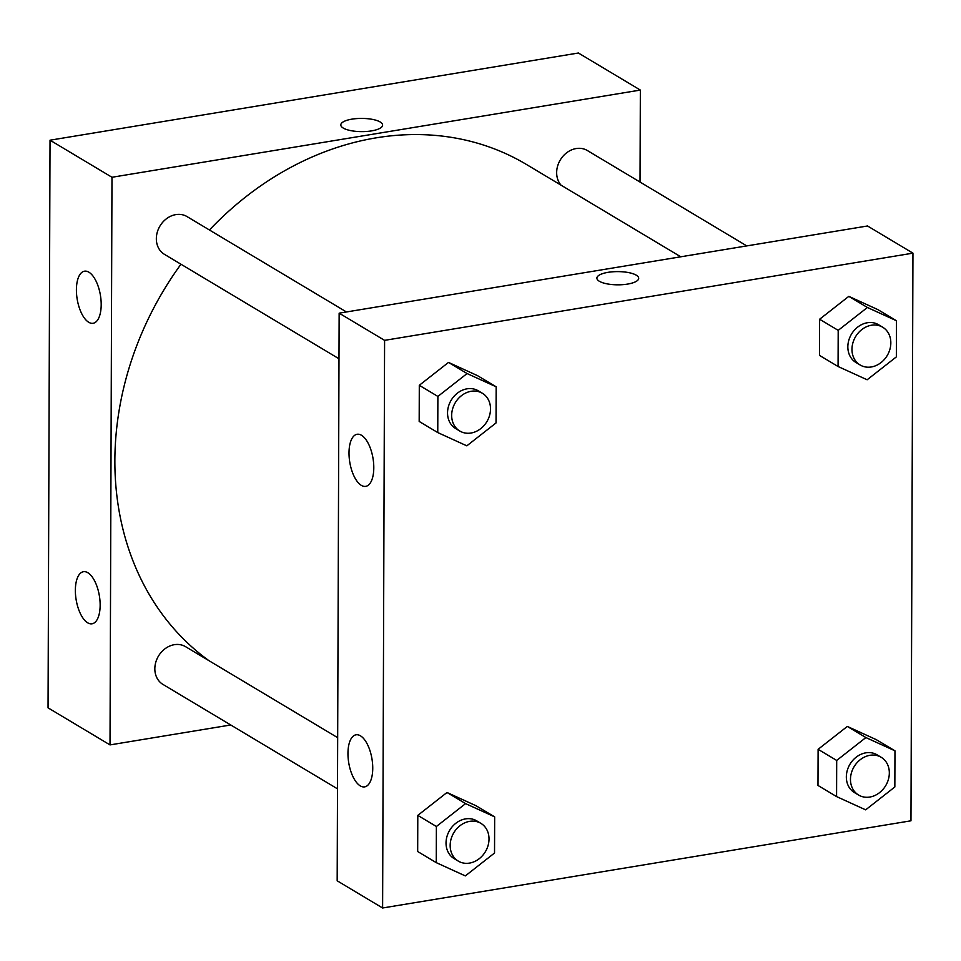 <?xml version="1.0" encoding="UTF-8"?>
<svg xmlns="http://www.w3.org/2000/svg" width="961" height="961" viewBox="0 0 961 961"><rect width="100%" height="100%" fill="white"/><g stroke="black" fill="none" stroke-linecap="round" stroke-linejoin="round"><path stroke-width="1.44" d="M640.35 90.07L578.39 53.011L50.032 140.198L48.05 707.849L110.01 744.907L111.981 177.268L640.35 90.07L640.026 182.049M746.769 245.908L587.375 150.541A21.995 18.415 120.9 0 0 567.23 152.355A21.995 18.415 120.9 0 0 556.659 172.632A21.995 18.415 120.9 0 0 561.056 185.173M346.453 311.965L187.071 216.609A21.995 18.415 120.9 0 0 166.914 218.411A21.995 18.415 120.9 0 0 156.343 238.688A21.995 18.415 120.9 0 0 164.475 254.365L338.993 358.765M230.748 724.978L110.01 744.907M337.671 737.676L185.569 646.681A21.995 18.415 120.9 0 0 174.337 644.687A21.995 18.415 120.9 0 0 155.778 662.273A21.995 18.415 120.9 0 0 162.974 684.436L337.491 788.837M680.76 256.791L526.52 164.511A294.787 246.785 120.9 0 0 376.147 137.843A294.787 246.785 120.9 0 0 209.45 229.991M180.968 264.227A294.787 246.785 120.9 0 0 208.981 660.688M87.667 622.8A26.403 11.784 80.6 0 1 75.547 594.955A26.403 11.784 80.6 0 1 83.451 571.711A26.403 11.784 80.6 0 1 100.148 605.166A26.403 11.784 80.6 0 1 92.052 623.797A26.403 11.784 80.6 0 1 87.667 622.8M88.892 272.191A26.403 11.784 80.6 0 1 101.193 304.649A26.403 11.784 80.6 0 1 93.097 323.28A26.403 11.784 80.6 0 1 77.18 299.159A26.403 11.784 80.6 0 1 84.508 271.194A26.403 11.784 80.6 0 1 88.892 272.191M111.981 177.268L50.032 140.198L48.05 707.849M343.257 128.065A20.902 6.607 -179.8 0 1 340.807 124.942A20.902 6.607 -179.8 0 1 361.732 118.407A20.902 6.607 -179.8 0 1 382.61 125.098A20.902 6.607 -179.8 0 1 366.754 131.453A20.902 6.607 -179.8 0 1 343.257 128.065M50.032 140.198L578.39 53.011M382.61 125.098A20.902 6.607 0.2 0 0 361.732 118.419A20.902 6.607 0.2 0 0 340.807 124.954M339.149 313.166L337.179 880.805L382.61 907.989L384.592 340.35L339.149 313.166L867.519 225.979L912.95 253.151L910.968 820.802L382.61 907.989M360.267 785.882A26.403 11.784 80.6 0 1 348.146 758.049A26.403 11.784 80.6 0 1 356.063 734.793A26.403 11.784 80.6 0 1 372.748 768.247A26.403 11.784 80.6 0 1 364.651 786.879A26.403 11.784 80.6 0 1 360.267 785.882M361.492 435.273A26.403 11.784 80.6 0 1 373.793 467.731A26.403 11.784 80.6 0 1 365.709 486.362A26.403 11.784 80.6 0 1 349.78 462.241A26.403 11.784 80.6 0 1 357.108 434.276A26.403 11.784 80.6 0 1 361.492 435.273M819.613 319.244L819.481 355.39L819.613 319.244L848.815 296.36L819.613 319.244L838.196 330.356L867.399 307.484L896.469 320.746L896.349 356.891L867.146 379.775L838.076 366.513L838.196 330.356M877.886 309.622L848.815 296.36L877.886 309.622L896.469 320.746M818.111 749.316L817.979 785.461L818.111 749.316L847.314 726.432L818.111 749.316L836.695 760.439L865.897 737.555L894.967 750.817L894.847 786.963L865.645 809.847L836.575 796.585L836.695 760.439M876.384 739.706L847.314 726.432L876.384 739.706L894.967 750.817M417.795 815.372L417.675 851.518L417.795 815.372L446.997 792.489L417.795 815.372L436.378 826.496L465.58 803.612L494.663 816.874L494.531 853.02L465.328 875.903L436.258 862.642L436.378 826.496M476.067 805.762L446.997 792.489L476.067 805.762L494.663 816.874M384.592 340.35L912.95 253.151M448.499 362.417L419.296 385.301L419.176 421.447L419.296 385.301L448.499 362.417L477.569 375.679L448.499 362.417L467.082 373.541L496.164 386.802L496.032 422.948L466.83 445.832L437.76 432.57L437.88 396.425L467.082 373.541M627.605 284.084A20.902 6.607 -179.8 0 1 596.889 278.149A20.902 6.607 -179.8 0 1 617.815 271.603A20.902 6.607 -179.8 0 1 638.693 278.294A20.902 6.607 -179.8 0 1 627.605 284.084M638.693 278.294A20.902 6.607 0.2 0 0 617.815 271.615A20.902 6.607 0.2 0 0 596.889 278.149M882.691 327.22L878.57 324.746A21.995 18.415 120.9 0 0 867.339 322.752A21.995 18.415 120.9 0 0 848.779 340.35A21.995 18.415 120.9 0 0 855.975 362.501L860.107 364.976A21.995 18.415 120.9 0 0 887.207 355.558A21.995 18.415 120.9 0 0 882.691 327.22A21.995 18.415 120.9 0 0 871.471 325.226A21.995 18.415 120.9 0 0 852.912 342.813A21.995 18.415 120.9 0 0 860.107 364.976M838.076 366.513L819.481 355.39M867.399 307.484L848.815 296.36M881.189 757.292L877.069 754.817A21.995 18.415 120.9 0 0 865.837 752.835A21.995 18.415 120.9 0 0 847.278 770.422A21.995 18.415 120.9 0 0 854.473 792.585L858.605 795.047A21.995 18.415 120.9 0 0 885.706 785.63A21.995 18.415 120.9 0 0 881.189 757.292A21.995 18.415 120.9 0 0 869.969 755.298A21.995 18.415 120.9 0 0 851.41 772.896A21.995 18.415 120.9 0 0 858.605 795.047M836.575 796.585L817.979 785.461M865.897 737.555L847.314 726.432M482.386 393.277L478.254 390.803A21.995 18.415 120.9 0 0 467.034 388.821A21.995 18.415 120.9 0 0 448.475 406.407A21.995 18.415 120.9 0 0 455.67 428.558L459.79 431.033A21.995 18.415 120.9 0 0 486.891 421.615A21.995 18.415 120.9 0 0 482.386 393.277A21.995 18.415 120.9 0 0 471.166 391.283A21.995 18.415 120.9 0 0 452.607 408.881A21.995 18.415 120.9 0 0 459.79 431.033M437.76 432.57L419.176 421.447M437.88 396.425L419.296 385.301M496.164 386.802L477.569 375.679M480.884 823.349L476.752 820.874A21.995 18.415 120.9 0 0 465.532 818.892A21.995 18.415 120.9 0 0 446.973 836.478A21.995 18.415 120.9 0 0 454.169 858.641L458.289 861.104A21.995 18.415 120.9 0 0 485.389 851.686A21.995 18.415 120.9 0 0 480.884 823.349A21.995 18.415 120.9 0 0 469.665 821.355A21.995 18.415 120.9 0 0 451.105 838.953A21.995 18.415 120.9 0 0 458.289 861.104M436.258 862.642L417.675 851.518M465.58 803.612L446.997 792.489"/></g></svg>
